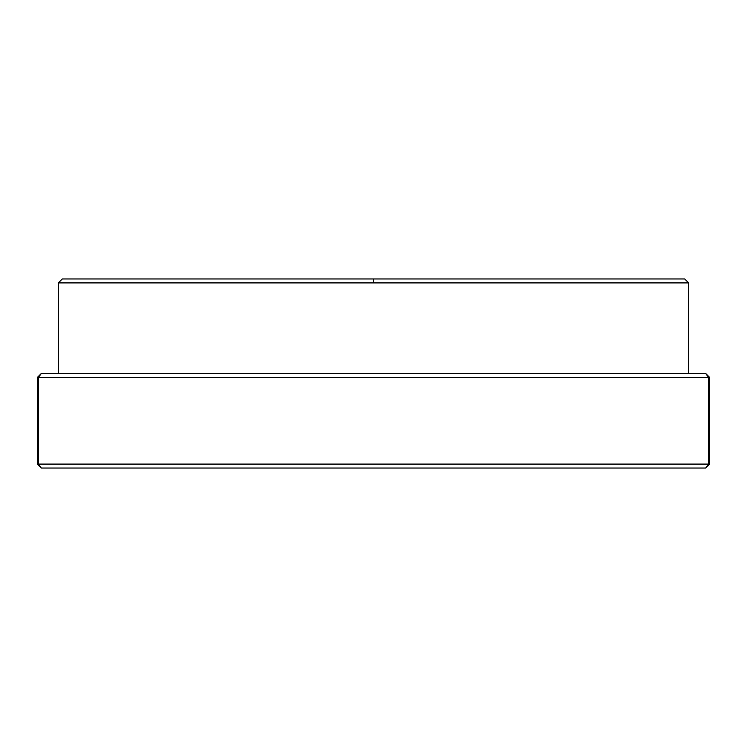 <?xml version="1.0" encoding="UTF-8"?>
<svg xmlns="http://www.w3.org/2000/svg" width="747" height="747" viewBox="0 0 747 747"><rect width="100%" height="100%" fill="white"/><g stroke="black" fill="none" stroke-linecap="round" stroke-linejoin="round"><path stroke-width="1.12" d="M58.359 282.898L58.359 373.5L58.359 282.898L373.5 282.898L58.359 282.898L62.3 278.958L373.5 278.958L373.5 282.898L688.641 282.898L373.5 282.898L373.5 278.958L62.3 278.958M688.641 373.5L688.641 282.898L688.641 373.5M684.7 278.958L373.5 278.958L684.7 278.958L688.641 282.898M38.433 377.44L41.29 373.5L37.35 377.44L709.65 377.44L705.71 373.5L708.567 377.44L705.71 373.5L41.29 373.5L38.433 377.44L38.433 464.102L37.35 464.102L37.35 377.44L38.433 377.44L38.433 464.102L708.567 464.102L708.567 377.44L709.65 377.44L709.65 464.102L708.567 464.102L708.567 377.44L38.433 377.44M705.71 373.5L41.29 373.5L37.35 377.44L37.35 464.102L41.29 468.042L38.433 464.102L37.35 464.102L41.29 468.042L705.71 468.042L709.65 464.102L709.65 377.44L705.71 373.5M595.583 468.042L705.71 468.042L709.65 464.102L708.567 464.102L705.71 468.042L708.567 464.102L38.433 464.102L41.29 468.042L45.212 468.042M672.552 468.042L41.29 468.042"/></g></svg>
